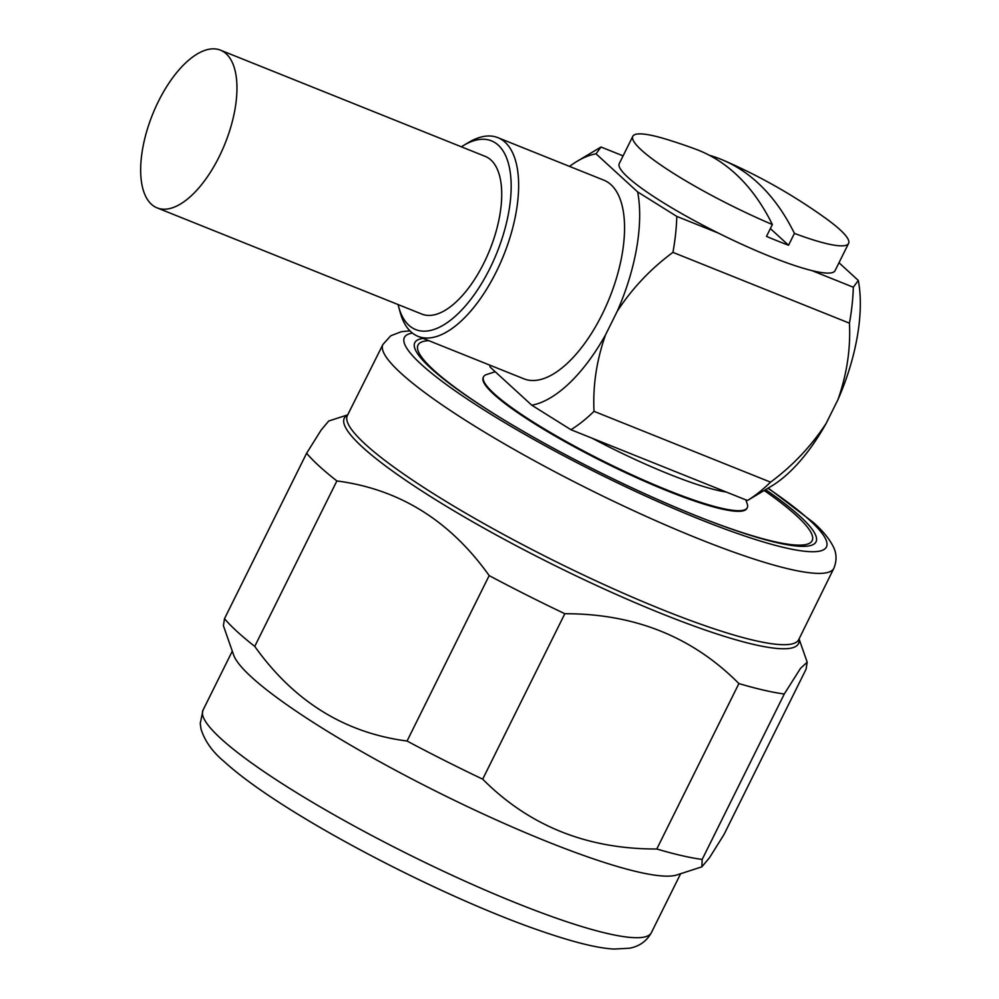<?xml version="1.0" encoding="UTF-8"?>
<svg xmlns="http://www.w3.org/2000/svg" width="999" height="999" viewBox="0 0 999 999"><rect width="100%" height="100%" fill="white"/><g stroke="black" fill="none" stroke-linecap="round" stroke-linejoin="round"><path stroke-width="1.5" d="M463.548 145.454L468.481 142.507A107.068 49.201 111.9 0 1 497.852 137.65A107.068 49.201 111.9 0 1 496.191 271.99A107.068 49.201 111.9 0 1 418.131 336.388A107.068 49.201 111.9 0 1 400.249 312.575L398.726 307.03A101.711 46.741 -68.1 0 0 489.872 268.469A101.711 46.741 -68.1 0 0 509.315 167.095A101.711 46.741 -68.1 0 0 463.548 145.454A101.711 46.741 -68.1 0 0 461.388 146.816M497.852 137.65L603.758 180.132A107.068 49.201 111.9 0 1 602.097 314.485A107.068 49.201 111.9 0 1 524.038 378.871L418.131 336.388M745.816 499.862L747.227 503.896A147.215 22.265 -153.6 0 1 747.264 507.717A147.215 22.265 -153.6 0 1 637.35 477.297A147.215 22.265 -153.6 0 1 494.043 393.581A147.215 22.265 -153.6 0 1 483.541 376.81A147.215 22.265 -153.6 0 1 486.6 374.525L495.217 371.74M747.264 507.717L746.952 508.341A147.215 22.265 -153.6 0 1 637.037 477.922A147.215 22.265 -153.6 0 1 493.731 394.193A147.215 22.265 -153.6 0 1 483.229 377.422L483.541 376.81M157.168 207.904L421.94 314.123A84.99 39.048 -68.1 0 0 483.903 263.012A84.99 39.048 -68.1 0 0 485.214 156.381L220.454 50.15A84.99 39.048 -68.1 0 0 158.479 101.274A84.99 39.048 -68.1 0 0 157.168 207.904A84.99 39.048 -68.1 0 0 219.131 156.793A84.99 39.048 -68.1 0 0 220.454 50.15M423.176 338.411A223.976 33.879 26.4 0 0 430.781 368.181A223.976 33.879 26.4 0 0 497.502 415.946A223.976 33.879 26.4 0 0 707.642 520.267A223.976 33.879 26.4 0 0 800.024 516.321A223.976 33.879 26.4 0 0 765.634 489.635M706.668 519.88A220.017 33.279 26.4 0 0 796.453 515.646A220.017 33.279 26.4 0 0 764.21 490.484M428.783 340.659A220.017 33.279 26.4 0 0 433.728 370.117A220.017 33.279 26.4 0 0 498.389 416.496M482.692 779.158A287.737 43.519 26.4 0 1 407.055 741.033C344.655 732.879 293.881 701.335 254.745 646.378A287.737 43.519 26.4 0 1 237.038 631.493A287.737 43.519 26.4 0 1 224.5 618.681L306.618 453.246A287.737 43.519 26.4 0 0 319.156 466.058A287.737 43.519 26.4 0 0 336.875 480.944C399.275 489.085 450.037 520.641 489.173 575.599A287.737 43.519 26.4 0 0 564.822 613.723C634.54 613.611 692.569 636.887 738.898 683.566A287.737 43.519 26.4 0 0 784.29 693.993L800.524 668.331L807.18 662.175L806.081 669.18L723.963 834.602L709.465 857.754L701.86 866.832L702.172 859.427A287.737 43.519 26.4 0 1 656.78 849C587.187 849.162 529.158 825.886 482.692 779.158L564.822 613.723M224.5 618.681L223.401 625.686L233.654 655.044A250.262 37.85 26.4 0 0 251.461 677.06A250.262 37.85 26.4 0 0 477.959 811.538A250.262 37.85 26.4 0 0 676.71 874.987L701.86 866.845M770.366 228.584L788.548 245.242A120.454 18.219 -153.6 0 1 777.784 241.059A120.454 18.219 -153.6 0 1 766.483 236.388L772.364 224.538A120.454 18.219 -153.6 0 1 641.395 150.037A120.454 18.219 -153.6 0 1 632.804 136.314A120.454 18.219 -153.6 0 1 667.107 139.498A548.713 548.713 0 0 1 695.591 149.151A548.551 252.06 111.9 0 1 735.464 173.739A548.551 252.06 111.9 0 1 772.364 224.538M723.688 160.414A548.713 548.713 0 0 1 825.299 218.032A120.454 18.219 -153.6 0 1 839.984 229.695A120.454 18.219 -153.6 0 1 848.576 243.419L835.052 270.679A120.454 18.219 -153.6 0 1 811.875 270.592A120.454 18.219 -153.6 0 1 770.142 256.468A120.454 18.219 -153.6 0 1 718.256 233.042A120.454 18.219 -153.6 0 1 619.268 163.561L632.804 136.314M848.576 243.419A120.454 18.219 -153.6 0 1 794.43 233.391A548.551 252.06 -68.1 0 0 757.529 182.58A548.551 252.06 -68.1 0 0 723.626 160.402A548.551 252.06 -68.1 0 0 709.577 155.345M788.548 245.242L794.43 233.391M623.089 155.869L600.998 147.015L596.028 153.809L637.649 191.92L676.81 216.408L718.256 233.042M600.998 147.015L577.01 161.363A133.829 61.501 111.9 0 1 596.028 153.809M336.875 480.944L254.745 646.378M347.702 414.872L328.721 421.016L321.104 430.107L306.618 453.246M784.29 693.993L702.172 859.427M738.898 683.566L656.78 849M407.055 741.033L489.173 575.599M592.082 438.186A133.829 20.242 26.4 0 0 726.285 492.032L570.928 429.707L531.78 405.207L490.147 367.095A133.829 61.501 111.9 0 1 489.785 365.135M838.985 262.749L858.303 280.432A133.829 61.501 -68.1 0 1 837.936 399.687L826.185 423.351A133.829 61.501 -68.1 0 1 771.428 486.163L747.439 500.511L726.285 492.032M637.649 191.92A133.829 61.501 111.9 0 1 617.295 311.164L605.544 334.84C596.603 360.227 592.757 385.726 594.018 411.338A160.602 73.789 111.9 0 1 570.928 429.707M594.018 411.338L770.541 482.155A160.602 73.789 111.9 0 1 747.439 500.511M605.544 334.84A133.829 61.501 111.9 0 1 531.78 405.207M569.517 166.396A133.829 61.501 111.9 0 1 577.01 161.363M770.541 482.155C792.619 465.871 811.163 446.266 826.185 423.351M837.936 399.687C846.877 374.3 850.711 348.788 849.45 323.177L672.939 252.372C650.849 268.656 632.305 288.249 617.295 311.164M676.81 216.408A160.602 73.789 111.9 0 1 672.939 252.372M811.875 270.592L853.321 287.225L858.303 280.432M853.321 287.225A160.602 73.789 111.9 0 1 849.45 323.177M398.102 304.558A101.711 46.741 -68.1 0 0 398.726 307.03M412.45 333.092A235.589 35.639 26.4 0 0 421.216 364.31A235.589 35.639 26.4 0 0 699.487 519.18A235.589 35.639 26.4 0 0 809.627 520.129A235.589 35.639 26.4 0 0 767.919 488.261M409.94 330.856L401.298 331.693L390.759 335.789L382.929 344.455A251.711 38.074 26.4 0 0 400.899 373.151A251.711 38.074 26.4 0 0 645.966 516.321A251.711 38.074 26.4 0 0 833.853 568.294C837.05 560.327 836.712 552.834 832.854 545.829C828.833 538.211 822.364 530.444 813.448 522.527L768.231 488.074M382.929 344.455L347.365 415.534A251.96 38.112 26.4 0 0 365.347 444.268A251.96 38.112 26.4 0 0 610.664 587.574A251.96 38.112 26.4 0 0 798.738 639.597L833.853 568.294M347.602 415.072A253.534 38.349 26.4 0 0 362.4 447.077A253.534 38.349 26.4 0 0 621.628 596.803A253.534 38.349 26.4 0 0 798.963 639.135M651.373 932.666C646.578 941.258 639.248 946.453 629.395 948.238L614.397 949.05C596.053 948.313 566.458 940.484 525.624 925.561C422.739 887.624 277.734 810.776 224.088 761.5C212.5 751.91 204.807 741.083 200.999 728.995L200.25 723.438L203.034 710.102A250.262 37.85 26.4 0 0 220.904 738.623A250.262 37.85 26.4 0 0 464.523 880.943A250.262 37.85 26.4 0 0 651.373 932.666L680.631 873.713M799.063 638.935L807.192 662.162M203.034 710.102L232.292 651.161"/></g></svg>
